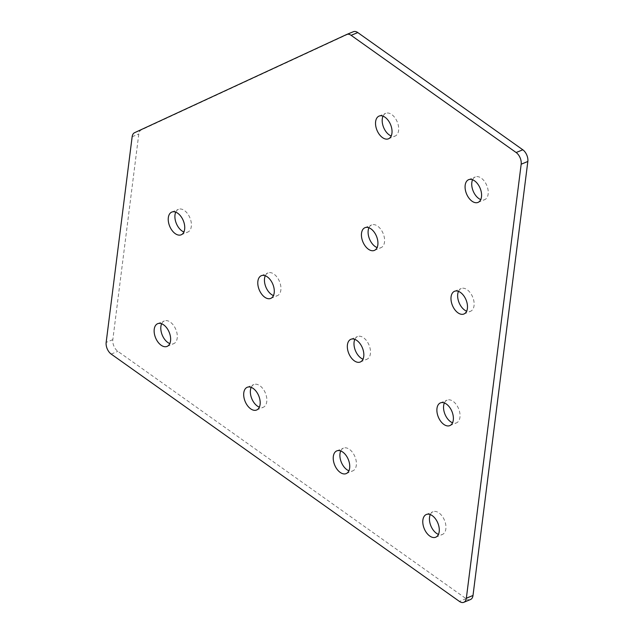 <?xml version="1.0" encoding="UTF-8"?>
<svg xmlns="http://www.w3.org/2000/svg" width="634" height="634" viewBox="0 0 634 634"><rect width="100%" height="100%" fill="white"/><g stroke="black" fill="none" stroke-linecap="round" stroke-linejoin="round"><path stroke-width="0.48" stroke-dasharray="3.17 2.38" d="M383.023 116.157A12.292 7.354 67.6 0 1 385.757 113.328A12.292 7.354 67.6 0 1 394.839 117.631A12.292 7.354 67.6 0 1 398.604 130.485A12.292 7.354 67.6 0 1 395.133 136.048A12.292 7.354 67.6 0 1 391.202 135.969M368.925 227.764A12.292 7.354 67.6 0 1 371.659 224.927A12.292 7.354 67.6 0 1 380.741 229.231A12.292 7.354 67.6 0 1 384.505 242.085A12.292 7.354 67.6 0 1 381.034 247.656A12.292 7.354 67.6 0 1 377.103 247.569M175.729 212.16A12.292 7.354 67.6 0 1 178.463 209.323A12.292 7.354 67.6 0 1 187.545 213.626A12.292 7.354 67.6 0 1 191.31 226.481A12.292 7.354 67.6 0 1 187.838 232.052A12.292 7.354 67.6 0 1 183.908 231.973M161.63 323.76A12.292 7.354 67.6 0 1 164.364 320.931A12.292 7.354 67.6 0 1 173.447 325.234A12.292 7.354 67.6 0 1 177.211 338.088A12.292 7.354 67.6 0 1 173.74 343.652A12.292 7.354 67.6 0 1 169.809 343.573M265.281 275.758A12.292 7.354 67.6 0 1 268.008 272.929A12.292 7.354 67.6 0 1 277.098 277.232A12.292 7.354 67.6 0 1 280.854 290.087A12.292 7.354 67.6 0 1 277.391 295.65A12.292 7.354 67.6 0 1 273.46 295.571M251.183 387.366A12.292 7.354 67.6 0 1 253.909 384.529A12.292 7.354 67.6 0 1 262.999 388.832A12.292 7.354 67.6 0 1 266.755 401.687A12.292 7.354 67.6 0 1 263.292 407.258A12.292 7.354 67.6 0 1 259.361 407.171M354.826 339.364A12.292 7.354 67.6 0 1 357.56 336.535A12.292 7.354 67.6 0 1 366.642 340.838A12.292 7.354 67.6 0 1 370.407 353.693A12.292 7.354 67.6 0 1 366.935 359.256A12.292 7.354 67.6 0 1 363.005 359.177M340.727 450.964A12.292 7.354 67.6 0 1 343.454 448.135A12.292 7.354 67.6 0 1 352.544 452.438A12.292 7.354 67.6 0 1 356.308 465.293A12.292 7.354 67.6 0 1 352.837 470.856A12.292 7.354 67.6 0 1 348.906 470.777M472.576 179.763A12.292 7.354 67.6 0 1 475.302 176.934A12.292 7.354 67.6 0 1 484.392 181.237A12.292 7.354 67.6 0 1 488.148 194.091A12.292 7.354 67.6 0 1 484.685 199.655A12.292 7.354 67.6 0 1 480.754 199.575M458.477 291.363A12.292 7.354 67.6 0 1 461.203 288.533A12.292 7.354 67.6 0 1 470.293 292.837A12.292 7.354 67.6 0 1 474.05 305.691A12.292 7.354 67.6 0 1 470.586 311.254A12.292 7.354 67.6 0 1 466.656 311.175M444.379 402.97A12.292 7.354 67.6 0 1 447.105 400.133A12.292 7.354 67.6 0 1 456.195 404.437A12.292 7.354 67.6 0 1 459.951 417.291A12.292 7.354 67.6 0 1 456.488 422.862A12.292 7.354 67.6 0 1 452.557 422.775M430.28 514.57A12.292 7.354 67.6 0 1 433.006 511.741A12.292 7.354 67.6 0 1 442.096 516.044A12.292 7.354 67.6 0 1 445.853 528.899A12.292 7.354 67.6 0 1 442.389 534.462A12.292 7.354 67.6 0 1 438.451 534.383M470.468 599.55A8.995 5.381 67.6 0 1 466.101 598.678L117.853 351.331A8.995 5.381 67.6 0 1 112.828 339.65L138.806 133.98A8.995 5.381 67.6 0 1 141.224 129.962L353.281 31.755M141.224 129.962L134.559 132.712M112.828 339.65L106.163 342.4M132.149 136.73L138.806 133.98M111.196 354.081L117.853 351.331M466.101 598.678L459.436 601.428M388.476 138.798L395.133 136.048M374.377 250.406L381.034 247.656M181.181 234.802L187.838 232.052M167.083 346.402L173.74 343.652M270.726 298.408L277.391 295.65M256.627 410.008L263.292 407.258M360.278 362.006L366.935 359.256M346.18 473.606L352.837 470.856M478.02 202.405L484.685 199.655M463.922 314.004L470.586 311.254M449.823 425.612L456.488 422.862M435.724 537.212L442.389 534.462M426.341 514.491L433.006 511.741M440.44 402.883L447.105 400.133M454.538 291.283L461.203 288.533M468.637 179.684L475.302 176.934M336.797 450.885L343.454 448.135M350.895 339.285L357.56 336.535M247.244 387.279L253.909 384.529M261.351 275.679L268.008 272.929M157.7 323.681L164.364 320.931M171.798 212.073L178.463 209.323M364.994 227.677L371.659 224.927M379.092 116.077L385.757 113.328"/><path stroke-width="0.95" d="M391.202 135.969A12.292 7.354 67.6 0 1 382.286 118.891A12.292 7.354 67.6 0 1 383.023 116.157M391.939 133.235A12.292 7.354 67.6 0 1 388.476 138.798A12.292 7.354 67.6 0 1 379.386 134.495A12.292 7.354 67.6 0 1 375.621 121.641A12.292 7.354 67.6 0 1 379.092 116.077A12.292 7.354 67.6 0 1 388.182 120.381A12.292 7.354 67.6 0 1 391.939 133.235M377.103 247.569A12.292 7.354 67.6 0 1 368.188 230.499A12.292 7.354 67.6 0 1 368.925 227.764M377.84 244.835A12.292 7.354 67.6 0 1 374.377 250.406A12.292 7.354 67.6 0 1 365.287 246.103A12.292 7.354 67.6 0 1 361.523 233.249A12.292 7.354 67.6 0 1 364.994 227.677A12.292 7.354 67.6 0 1 374.084 231.981A12.292 7.354 67.6 0 1 377.84 244.835M183.908 231.973A12.292 7.354 67.6 0 1 174.992 214.894A12.292 7.354 67.6 0 1 175.729 212.16M184.645 229.231A12.292 7.354 67.6 0 1 181.181 234.802A12.292 7.354 67.6 0 1 172.091 230.499A12.292 7.354 67.6 0 1 168.327 217.644A12.292 7.354 67.6 0 1 171.798 212.073A12.292 7.354 67.6 0 1 180.888 216.376A12.292 7.354 67.6 0 1 184.645 229.231M169.809 343.573A12.292 7.354 67.6 0 1 160.893 326.494A12.292 7.354 67.6 0 1 161.63 323.76M170.546 340.838A12.292 7.354 67.6 0 1 167.083 346.402A12.292 7.354 67.6 0 1 157.993 342.098A12.292 7.354 67.6 0 1 154.228 329.244A12.292 7.354 67.6 0 1 157.7 323.681A12.292 7.354 67.6 0 1 166.79 327.984A12.292 7.354 67.6 0 1 170.546 340.838M273.46 295.571A12.292 7.354 67.6 0 1 264.536 278.5A12.292 7.354 67.6 0 1 265.281 275.758M274.197 292.837A12.292 7.354 67.6 0 1 270.726 298.408A12.292 7.354 67.6 0 1 261.644 294.105A12.292 7.354 67.6 0 1 257.879 281.25A12.292 7.354 67.6 0 1 261.351 275.679A12.292 7.354 67.6 0 1 270.433 279.982A12.292 7.354 67.6 0 1 274.197 292.837M259.361 407.171A12.292 7.354 67.6 0 1 250.438 390.1A12.292 7.354 67.6 0 1 251.183 387.366M260.099 404.437A12.292 7.354 67.6 0 1 256.627 410.008A12.292 7.354 67.6 0 1 247.537 405.705A12.292 7.354 67.6 0 1 243.781 392.85A12.292 7.354 67.6 0 1 247.244 387.279A12.292 7.354 67.6 0 1 256.334 391.582A12.292 7.354 67.6 0 1 260.099 404.437M363.005 359.177A12.292 7.354 67.6 0 1 354.089 342.098A12.292 7.354 67.6 0 1 354.826 339.364M363.742 356.443A12.292 7.354 67.6 0 1 360.278 362.006A12.292 7.354 67.6 0 1 351.188 357.703A12.292 7.354 67.6 0 1 347.424 344.848A12.292 7.354 67.6 0 1 350.895 339.285A12.292 7.354 67.6 0 1 359.985 343.588A12.292 7.354 67.6 0 1 363.742 356.443M348.906 470.777A12.292 7.354 67.6 0 1 339.99 453.706A12.292 7.354 67.6 0 1 340.727 450.964M349.643 468.043A12.292 7.354 67.6 0 1 346.18 473.606A12.292 7.354 67.6 0 1 337.09 469.311A12.292 7.354 67.6 0 1 333.326 456.456A12.292 7.354 67.6 0 1 336.797 450.885A12.292 7.354 67.6 0 1 345.887 455.188A12.292 7.354 67.6 0 1 349.643 468.043M480.754 199.575A12.292 7.354 67.6 0 1 471.831 182.497A12.292 7.354 67.6 0 1 472.576 179.763M481.491 196.841A12.292 7.354 67.6 0 1 478.02 202.405A12.292 7.354 67.6 0 1 468.93 198.101A12.292 7.354 67.6 0 1 465.174 185.247A12.292 7.354 67.6 0 1 468.637 179.684A12.292 7.354 67.6 0 1 477.727 183.987A12.292 7.354 67.6 0 1 481.491 196.841M466.656 311.175A12.292 7.354 67.6 0 1 457.732 294.097A12.292 7.354 67.6 0 1 458.477 291.363M467.393 308.441A12.292 7.354 67.6 0 1 463.922 314.004A12.292 7.354 67.6 0 1 454.832 309.701A12.292 7.354 67.6 0 1 451.075 296.847A12.292 7.354 67.6 0 1 454.538 291.283A12.292 7.354 67.6 0 1 463.628 295.587A12.292 7.354 67.6 0 1 467.393 308.441M452.557 422.775A12.292 7.354 67.6 0 1 443.634 405.705A12.292 7.354 67.6 0 1 444.379 402.97M453.294 420.041A12.292 7.354 67.6 0 1 449.823 425.612A12.292 7.354 67.6 0 1 440.733 421.309A12.292 7.354 67.6 0 1 436.977 408.454A12.292 7.354 67.6 0 1 440.44 402.883A12.292 7.354 67.6 0 1 449.53 407.186A12.292 7.354 67.6 0 1 453.294 420.041M438.451 534.383A12.292 7.354 67.6 0 1 429.535 517.304A12.292 7.354 67.6 0 1 430.28 514.57M439.196 531.649A12.292 7.354 67.6 0 1 435.724 537.212A12.292 7.354 67.6 0 1 426.634 532.909A12.292 7.354 67.6 0 1 422.878 520.054A12.292 7.354 67.6 0 1 426.341 514.491A12.292 7.354 67.6 0 1 435.431 518.794A12.292 7.354 67.6 0 1 439.196 531.649M463.811 602.3A8.995 5.381 -112.4 0 1 459.436 601.428L111.196 354.081A8.995 5.381 -112.4 0 1 106.163 342.4L132.149 136.73A8.995 5.381 -112.4 0 1 134.559 132.712L346.624 34.505A8.995 5.381 -112.4 0 1 346.75 34.45L353.407 31.7A8.995 5.381 67.6 0 1 357.782 32.572L522.804 149.782A8.995 5.381 67.6 0 1 527.837 161.464L473.004 595.477A8.995 5.381 67.6 0 1 470.468 599.55L463.811 602.3A8.995 5.381 -112.4 0 0 466.347 598.227L473.004 595.477M527.837 161.464L521.172 164.214L466.347 598.227M521.172 164.214A8.995 5.381 -112.4 0 0 516.147 152.532L522.804 149.782M357.782 32.572L351.117 35.322L516.147 152.532M351.117 35.322A8.995 5.381 -112.4 0 0 346.75 34.45M346.877 34.402L353.281 31.755A8.995 5.381 67.6 0 1 353.407 31.7"/></g></svg>
